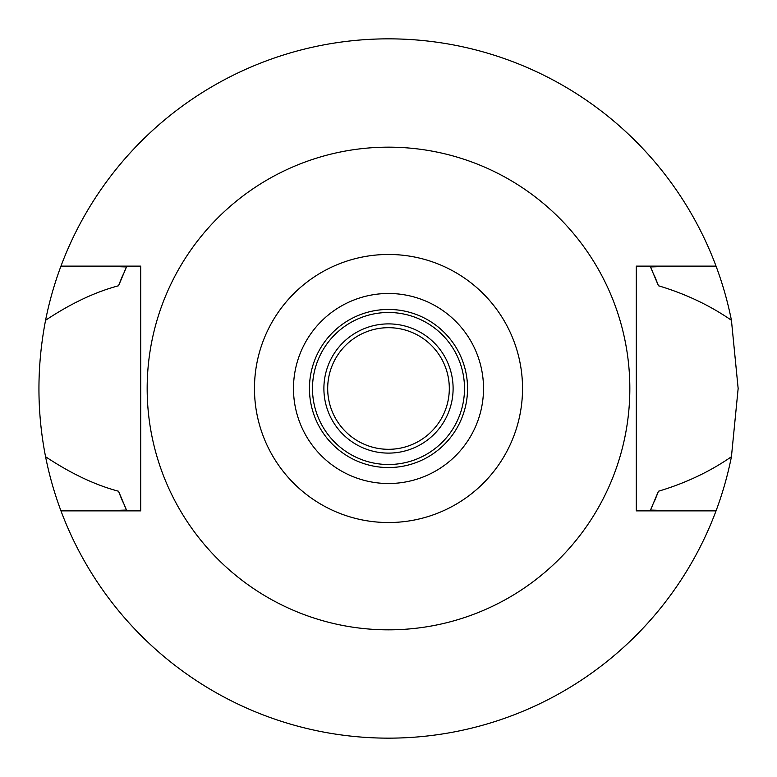 <?xml version="1.0" encoding="UTF-8"?>
<svg xmlns="http://www.w3.org/2000/svg" width="777" height="777" viewBox="0 0 777 777"><rect width="100%" height="100%" fill="white"/><g stroke="black" fill="none" stroke-linecap="round" stroke-linejoin="round"><path stroke-width="1.17" d="M388.5 522.533A134.032 134.032 0 0 1 254.467 388.5A134.032 134.032 0 0 1 388.5 254.467A134.032 134.032 0 0 1 522.533 388.5A134.032 134.032 0 0 1 388.5 522.533M388.5 483.517A95.017 95.017 0 0 0 483.517 388.5A95.017 95.017 0 0 0 388.5 293.483A95.017 95.017 0 0 0 293.483 388.5A95.017 95.017 0 0 0 388.5 483.517M388.5 629.836A241.336 241.336 0 0 1 147.164 388.5A241.336 241.336 0 0 1 388.5 147.164A241.336 241.336 0 0 1 629.836 388.5A241.336 241.336 0 0 1 388.5 629.836M636.295 266.123L636.295 510.877L716.035 510.877A349.65 349.65 0 0 1 60.965 510.877L140.705 510.877L140.705 266.123L60.965 266.123A349.65 349.65 0 0 1 731.429 320.27C709.722 305.293 685.392 293.784 658.449 285.761L650.514 266.938L676.845 266.123L636.295 266.123L716.035 266.123M140.705 510.877L100.155 510.877L126.486 510.062L118.551 491.239A288.84 288.84 0 0 0 122.921 502.068M676.845 510.877L650.514 510.062A288.84 288.84 0 0 0 652.427 505.856M100.155 266.123L126.486 266.938L118.551 285.761C95.134 291.977 70.814 303.486 45.571 320.27C36.733 366.142 36.733 411.625 45.571 456.73C71.028 473.611 95.348 485.11 118.551 491.239M60.965 510.877A349.65 349.65 0 0 1 45.571 456.73M654.137 501.932A288.84 288.84 0 0 0 658.449 491.239C685.537 483.168 709.857 471.658 731.429 456.73A349.65 349.65 0 0 1 716.035 510.877M124.534 505.759A288.84 288.84 0 0 0 126.486 510.062M650.514 510.062L658.449 491.239M731.429 456.73L738.15 388.5L731.429 320.27M126.486 266.938A288.84 288.84 0 0 0 124.524 271.251M122.921 274.932A288.84 288.84 0 0 0 118.551 285.761M658.449 285.761A288.84 288.84 0 0 0 654.137 275.068M652.418 271.134A288.84 288.84 0 0 0 650.514 266.938M45.571 320.27A349.65 349.65 0 0 1 60.965 266.123M388.5 327.69A60.81 60.81 0 0 0 327.69 388.5A60.81 60.81 0 0 0 388.5 449.31A60.81 60.81 0 0 0 449.31 388.5A60.81 60.81 0 0 0 388.5 327.69M388.5 323.892A64.608 64.608 0 0 0 323.892 388.5A64.608 64.608 0 0 0 388.5 453.108A64.608 64.608 0 0 0 453.108 388.5A64.608 64.608 0 0 0 388.5 323.892M388.5 312.49A76.01 76.01 0 0 0 312.49 388.5A76.01 76.01 0 0 0 388.5 464.51A76.01 76.01 0 0 0 464.51 388.5A76.01 76.01 0 0 0 388.5 312.49M388.5 467.55A79.05 79.05 0 0 0 467.55 388.5A79.05 79.05 0 0 0 388.5 309.45A79.05 79.05 0 0 0 309.45 388.5A79.05 79.05 0 0 0 388.5 467.55"/></g></svg>
